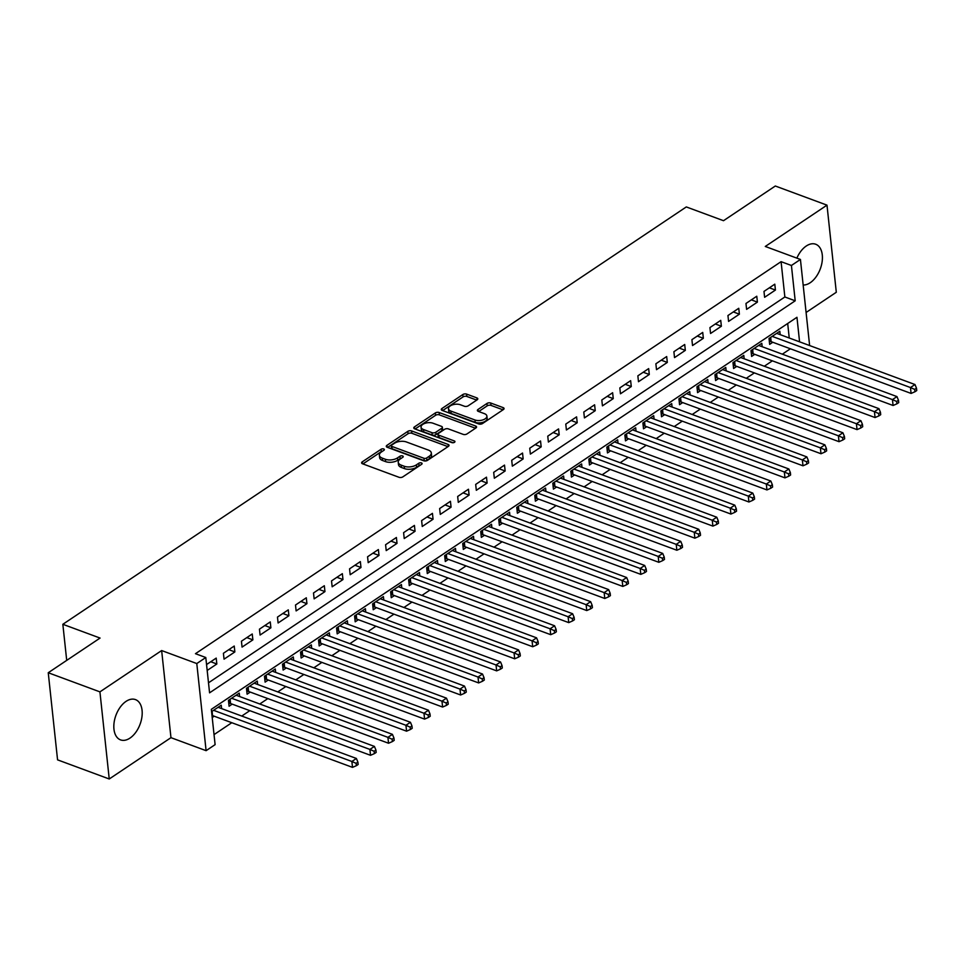<?xml version="1.0" encoding="UTF-8"?>
<svg xmlns="http://www.w3.org/2000/svg" width="965" height="965" viewBox="0 0 965 965"><rect width="100%" height="100%" fill="white"/><g stroke="black" fill="none" stroke-linecap="round" stroke-linejoin="round"><path stroke-width="1.45" d="M383.72 448.966A1.894 0.965 -6.1 0 0 381.066 449.268L362.273 461.849A2.702 1.375 -6.1 0 0 361.61 462.886A2.702 1.375 -6.1 0 0 362.526 463.779L399.052 477.301A2.702 1.375 -6.1 0 0 402.851 476.867L421.645 464.286A1.894 0.965 -6.1 0 0 422.103 463.562A1.894 0.965 -6.1 0 0 421.464 462.935A1.894 0.965 -6.1 0 0 418.81 463.236L416.373 464.865A8.649 4.415 -6.1 0 1 404.226 466.252L401.175 465.118A8.649 4.415 -6.1 0 1 398.231 462.247A8.649 4.415 -6.1 0 1 400.342 458.93L402.779 457.301A1.894 0.965 -6.1 0 0 403.237 456.578A1.894 0.965 -6.1 0 0 402.598 455.95A1.894 0.965 -6.1 0 0 399.932 456.252L397.508 457.88A8.649 4.415 -6.1 0 1 385.349 459.268L382.309 458.134A8.649 4.415 -6.1 0 1 379.366 455.263A8.649 4.415 -6.1 0 1 381.477 451.946L383.901 450.317A1.894 0.965 -6.1 0 0 384.36 449.594A1.894 0.965 -6.1 0 0 383.72 448.966M382.598 451.186A1.894 0.965 -6.1 0 0 381.32 451.62L362.924 463.936M420.342 465.154A1.894 0.965 -6.1 0 0 419.051 465.588L416.627 467.217L416.373 464.865M401.476 458.17A1.894 0.965 -6.1 0 0 400.185 458.604L397.749 460.233L397.508 457.88M803.157 285.001A21.483 12.871 110.3 0 0 810.19 282.745A21.483 12.871 110.3 0 0 822.12 261.756A21.483 12.871 110.3 0 0 815.678 244.229A21.483 12.871 110.3 0 0 806.27 246.015A21.483 12.871 110.3 0 0 796.861 258.137M126.053 701.374A21.483 12.871 110.3 0 0 114.123 722.363A21.483 12.871 110.3 0 0 120.553 739.89A21.483 12.871 110.3 0 0 129.973 738.104A21.483 12.871 110.3 0 0 141.903 717.116A21.483 12.871 110.3 0 0 135.462 699.601A21.483 12.871 110.3 0 0 126.053 701.374M477.132 399.836A2.702 1.375 -6.1 0 0 477.784 398.786A2.702 1.375 -6.1 0 0 476.867 397.894L466.614 394.106A2.702 1.375 -6.1 0 0 462.826 394.54L441.946 408.509A2.702 1.375 -6.1 0 0 441.294 409.546A2.702 1.375 -6.1 0 0 442.211 410.439L478.737 423.961A2.702 1.375 -6.1 0 0 482.536 423.526L503.404 409.546A2.702 1.375 -6.1 0 0 504.068 408.509A2.702 1.375 -6.1 0 0 503.139 407.616L490.763 403.032A2.702 1.375 -6.1 0 0 486.963 403.467L478.037 409.45A2.702 1.375 -6.1 0 0 477.373 410.487A2.702 1.375 -6.1 0 0 478.302 411.38L484.43 413.659A7.225 3.691 -6.1 0 1 486.891 416.06A7.225 3.691 -6.1 0 1 482.862 419.908A7.225 3.691 -6.1 0 1 474.973 419.992L450.932 411.09A7.225 3.691 -6.1 0 1 448.472 408.69A7.225 3.691 -6.1 0 1 452.501 404.842A7.225 3.691 -6.1 0 1 460.389 404.757L464.394 406.241A2.702 1.375 -6.1 0 0 468.194 405.807L477.132 399.836M208.5 682.81L784.859 296.979L781.083 261.66L791.421 265.484L800.431 259.452L809.623 345.554M48.25 672.738L99.926 691.869L109.238 778.984L57.562 759.853L48.25 672.738L100.058 638.058L62.846 624.295L686.308 206.932L723.509 220.696L775.317 186.016L826.993 205.147L765.281 246.461L800.431 259.452M109.238 778.984L170.962 737.67L161.65 650.555L99.926 691.869M161.65 650.555L196.788 663.546L205.798 657.515L209.574 692.834L795.196 300.803L791.421 265.484M781.083 261.66L195.461 653.691L205.798 657.515M411.609 430.933A2.702 1.375 -6.1 0 0 407.809 431.355L386.941 445.335A2.702 1.375 -6.1 0 0 386.29 446.373A2.702 1.375 -6.1 0 0 387.206 447.265L423.731 460.775A2.702 1.375 -6.1 0 0 427.531 460.341L448.399 446.373A2.702 1.375 -6.1 0 0 449.051 445.335A2.702 1.375 -6.1 0 0 448.134 444.443L411.609 430.933L411.862 433.285A2.702 1.375 -6.1 0 0 408.062 433.719L387.604 447.41M414.443 426.916L435.324 412.948A2.702 1.375 -6.1 0 1 439.111 412.513L475.636 426.023A2.702 1.375 -6.1 0 1 476.565 426.928A2.702 1.375 -6.1 0 1 475.902 427.965L466.964 433.948A2.702 1.375 -6.1 0 1 463.176 434.371L448.363 428.894A2.702 1.375 -6.1 0 0 444.563 429.329L438.641 433.297A2.702 1.375 -6.1 0 0 437.977 434.334A2.702 1.375 -6.1 0 0 438.894 435.227L454.322 440.933A1.894 0.965 -6.1 0 1 454.961 441.56A1.894 0.965 -6.1 0 1 453.912 442.573A1.894 0.965 -6.1 0 1 451.837 442.597L414.709 428.858A2.702 1.375 -6.1 0 1 413.792 427.953A2.702 1.375 -6.1 0 1 414.443 426.916L414.648 428.834M806.089 312.479L836.305 292.262L826.993 205.147M780.19 334.662L779.829 331.248L769.021 338.486L769.648 344.372L772.796 342.261M762.169 346.725L761.807 343.311L750.999 350.548L751.626 356.435L754.787 354.324M744.16 358.787L743.786 355.373L732.978 362.611L733.605 368.497L736.765 366.386M726.138 370.85L725.776 367.436L714.956 374.673L715.584 380.56L718.744 378.449M708.117 382.912L707.755 379.498L696.947 386.736L697.574 392.622L700.723 390.511M690.096 394.975L689.734 391.561L678.926 398.798L679.553 404.685L682.701 402.574M672.074 407.037L671.712 403.623L660.904 410.861L661.532 416.747L664.68 414.636M654.065 419.1L653.691 415.686L642.883 422.923L643.51 428.81L646.671 426.699M636.044 431.162L635.682 427.748L624.862 434.986L625.489 440.872L628.649 438.761M618.022 443.225L617.66 439.811L606.84 447.048L607.48 452.935L610.628 450.824M600.001 455.287L599.639 451.873L588.831 459.111L589.458 464.997L592.606 462.886M581.979 467.35L581.618 463.936L570.81 471.173L571.437 477.06L574.585 474.949M563.97 479.412L563.596 475.998L552.788 483.236L553.415 489.122L556.576 487.011M545.949 491.475L545.587 488.061L534.767 495.298L535.394 501.185L538.554 499.074M527.927 503.537L527.566 500.123L516.745 507.361L517.385 513.247L520.533 511.136M509.906 515.6L509.544 512.186L498.736 519.423L499.363 525.31L502.512 523.199M491.885 527.662L491.523 524.248L480.715 531.486L481.342 537.372L484.49 535.261M473.875 539.725L473.501 536.311L462.693 543.548L463.321 549.435L466.481 547.324M455.854 551.787L455.492 548.373L444.672 555.611L445.299 561.497L448.46 559.386M437.833 563.85L437.471 560.436L426.651 567.673L427.29 573.56L430.438 571.449M419.811 575.912L419.449 572.498L408.641 579.736L409.269 585.622L412.417 583.511M401.79 587.975L401.428 584.561L390.62 591.798L391.247 597.685L394.395 595.574M383.781 600.037L383.407 596.623L372.599 603.861L373.226 609.747L376.386 607.636M365.759 612.1L365.397 608.686L354.577 615.923L355.204 621.81L358.365 619.699M347.738 624.162L347.376 620.748L336.556 627.986L337.195 633.872L340.343 631.761M329.716 636.225L329.355 632.811L318.546 640.048L319.174 645.935L322.322 643.824M311.695 648.287L311.333 644.873L300.525 652.111L301.152 657.997L304.301 655.886M293.686 660.35L293.312 656.936L282.504 664.173L283.131 670.06L286.291 667.949M275.664 672.412L275.29 668.998L264.482 676.236L265.11 682.122L268.27 680.011M257.643 684.475L257.281 681.061L246.461 688.298L247.1 694.185L250.249 692.074M239.622 696.537L239.26 693.123L228.452 700.361L229.079 706.247L232.227 704.136M207.185 670.446L216.835 663.992L216.208 658.106L206.546 664.559M234.23 646.043L223.41 653.281L224.049 659.167L234.857 651.93L234.23 646.043M252.239 633.981L241.431 641.218L242.058 647.105L252.878 639.867L252.239 633.981M270.26 621.918L259.452 629.156L260.08 635.042L270.888 627.805L270.26 621.918M288.282 609.856L277.474 617.093L278.101 622.98L288.909 615.742L288.282 609.856M306.303 597.793L295.495 605.031L296.122 610.917L306.93 603.68L306.303 597.793M324.324 585.731L313.504 592.968L314.144 598.855L324.952 591.617L324.324 585.731M342.346 573.668L331.526 580.906L332.153 586.792L342.973 579.555L342.346 573.668M360.355 561.606L349.547 568.843L350.174 574.73L360.982 567.492L360.355 561.606M378.377 549.543L367.569 556.781L368.196 562.667L379.004 555.43L378.377 549.543M396.398 537.481L385.59 544.718L386.217 550.605L397.025 543.367L396.398 537.481M414.419 525.418L403.599 532.656L404.239 538.542L415.046 531.305L414.419 525.418M432.441 513.356L421.621 520.593L422.248 526.48L433.068 519.242L432.441 513.356M450.45 501.293L439.642 508.531L440.269 514.417L451.077 507.18L450.45 501.293M468.471 489.231L457.663 496.468L458.291 502.355L469.099 495.117L468.471 489.231M486.493 477.168L475.685 484.406L476.312 490.292L487.12 483.055L486.493 477.168M504.514 465.106L493.694 472.343L494.333 478.23L505.141 470.992L504.514 465.106M522.535 453.043L511.715 460.281L512.343 466.167L523.163 458.93L522.535 453.043M540.545 440.981L529.737 448.218L530.364 454.105L541.184 446.867L540.545 440.981M558.566 428.918L547.758 436.156L548.385 442.042L559.193 434.805L558.566 428.918M576.587 416.856L565.78 424.093L566.407 429.98L577.215 422.742L576.587 416.856M594.609 404.793L583.789 412.031L584.428 417.917L595.236 410.68L594.609 404.793M612.63 392.731L601.81 399.968L602.437 405.855L613.258 398.617L612.63 392.731M630.64 380.668L619.832 387.906L620.459 393.792L631.279 386.555L630.64 380.668M648.661 368.606L637.853 375.843L638.48 381.73L649.288 374.492L648.661 368.606M666.682 356.543L655.874 363.781L656.502 369.667L667.31 362.43L666.682 356.543M684.704 344.481L673.896 351.718L674.523 357.605L685.331 350.367L684.704 344.481M702.725 332.418L691.905 339.656L692.532 345.542L703.352 338.305L702.725 332.418M720.734 320.356L709.926 327.593L710.554 333.48L721.374 326.242L720.734 320.356M738.756 308.293L727.948 315.531L728.575 321.417L739.383 314.18L738.756 308.293M756.777 296.231L745.969 303.468L746.596 309.355L757.404 302.117L756.777 296.231M764.618 297.292L775.426 290.055L774.799 284.168L763.99 291.406L764.618 297.292M214.037 734.606L231.805 722.713M241.757 716.054L249.826 710.65M259.766 703.992L267.848 698.588M277.787 691.929L285.869 686.525M295.809 679.867L303.878 674.463M313.83 667.804L321.9 662.4M331.851 655.742L339.921 650.338M349.861 643.679L357.943 638.275M367.882 631.617L375.964 626.213M385.904 619.554L393.973 614.15M403.925 607.492L411.995 602.088M421.946 595.429L430.016 590.025M439.956 583.367L448.037 577.963M457.977 571.304L466.059 565.9M475.998 559.242L484.068 553.838M494.02 547.179L502.09 541.775M512.041 535.117L520.111 529.713M530.05 523.054L538.132 517.65M548.072 510.992L556.154 505.588M566.093 498.929L574.175 493.525M584.115 486.867L592.184 481.463M602.136 474.804L610.206 469.4M620.145 462.742L628.227 457.338M638.167 450.679L646.248 445.275M656.188 438.617L664.27 433.213M674.209 426.554L682.279 421.15M692.231 414.492L700.3 409.088M710.252 402.429L718.322 397.025M728.261 390.367L736.343 384.963M746.283 378.304L754.365 372.9M764.304 366.242L772.374 360.838M782.325 354.179L790.395 348.775L800.721 352.599M789.237 338.015L787.693 323.492M212.216 717.538L214.206 716.199M221.6 708.6L221.238 705.186L211.588 711.651M62.846 624.295L66.706 660.386M799.575 341.839L796.957 317.292L211.335 709.323L215.111 744.642L206.1 750.674L196.788 663.546M170.962 737.67L206.1 750.674M784.859 296.979L795.196 300.803M216.835 663.992L210.768 661.737M234.857 651.93L228.789 649.674M252.878 639.867L246.811 637.612M270.888 627.805L264.82 625.549M288.909 615.742L282.841 613.487M306.93 603.68L300.863 601.424M324.952 591.617L318.884 589.362M342.973 579.555L336.906 577.299M360.982 567.492L354.915 565.237M379.004 555.43L372.936 553.174M397.025 543.367L390.958 541.112M415.046 531.305L408.979 529.049M433.068 519.242L427 516.987M451.077 507.18L445.01 504.924M469.099 495.117L463.031 492.862M487.12 483.055L481.053 480.799M505.141 470.992L499.074 468.737M523.163 458.93L517.095 456.674M541.184 446.867L535.105 444.612M559.193 434.805L553.126 432.549M577.215 422.742L571.147 420.487M595.236 410.68L589.169 408.424M613.258 398.617L607.19 396.362M631.279 386.555L625.199 384.299M649.288 374.492L643.221 372.237M667.31 362.43L661.242 360.174M685.331 350.367L679.264 348.112M703.352 338.305L697.285 336.049M721.374 326.242L715.306 323.987M739.383 314.18L733.316 311.924M757.404 302.117L751.337 299.862M775.426 290.055L769.358 287.799M379.366 455.263L379.619 457.627A8.649 4.415 -6.1 0 0 382.562 460.498L382.309 458.134M397.749 460.233A8.649 4.415 -6.1 0 1 385.602 461.62L382.562 460.498M398.231 462.247L398.485 464.599A8.649 4.415 -6.1 0 0 401.428 467.47L401.175 465.118M416.627 467.217A8.649 4.415 -6.1 0 1 404.468 468.604L401.428 467.47M447.989 446.65L411.862 433.285M391.73 445.082A1.894 0.965 -6.1 0 0 391.271 445.806A1.894 0.965 -6.1 0 0 391.911 446.433L423.973 458.291A1.894 0.965 -6.1 0 0 426.627 457.989L429.196 456.276A8.649 4.415 -6.1 0 0 431.307 452.959A8.649 4.415 -6.1 0 0 428.364 450.088L406.446 441.982A8.649 4.415 -6.1 0 0 394.299 443.369L391.73 445.082M391.271 445.806L391.525 448.158A1.894 0.965 -6.1 0 0 392.164 448.785L391.911 446.433M431.307 452.959L431.56 455.311A8.649 4.415 -6.1 0 1 429.449 458.628L426.88 460.353A1.894 0.965 -6.1 0 1 424.226 460.655L392.164 448.785M415.107 429.003L435.565 415.3L435.324 412.948M475.492 428.231L439.365 414.866A2.702 1.375 -6.1 0 0 435.565 415.3M437.977 434.334L438.231 436.687A2.702 1.375 -6.1 0 0 439.147 437.579L453.068 442.73M432.983 423.213A7.225 3.691 -6.1 0 0 425.095 423.297A7.225 3.691 -6.1 0 0 421.066 427.145A7.225 3.691 -6.1 0 0 423.526 429.546L431.994 432.682A2.702 1.375 -6.1 0 0 435.794 432.248L441.717 428.279A2.702 1.375 -6.1 0 0 442.38 427.242A2.702 1.375 -6.1 0 0 441.463 426.349L432.983 423.213M421.066 427.145L421.319 429.497A7.225 3.691 -6.1 0 0 423.78 431.898L423.526 429.546M442.38 427.242L442.633 429.594A2.702 1.375 -6.1 0 1 441.97 430.631L436.047 434.6A2.702 1.375 -6.1 0 1 432.248 435.034L423.78 431.898M448.472 408.69L448.725 411.054A7.225 3.691 -6.1 0 0 451.174 413.454L450.932 411.09M486.891 416.06L487.144 418.412A7.225 3.691 -6.1 0 1 483.115 422.26A7.225 3.691 -6.1 0 1 475.226 422.344L451.174 413.454M502.994 409.823L491.016 405.397A2.702 1.375 -6.1 0 0 487.216 405.831L478.7 411.536M476.722 400.101L466.867 396.458A2.702 1.375 -6.1 0 0 463.067 396.892L442.609 410.595M211.986 715.439A2.75 1.411 173.9 0 1 212.553 715.596L352.502 767.368L351.875 761.481L356.387 758.466L218.09 707.297M213.579 710.312L351.875 761.481L356.109 763.339L356.362 765.691L358.16 764.485L357.906 762.133L356.109 763.339M356.387 758.466L357.906 762.133M356.362 765.691L352.502 767.368M228.753 703.244L229.67 703.328A2.75 1.411 173.9 0 1 230.575 703.533L370.524 755.305L369.897 749.419L374.408 746.403L236.099 695.234M231.6 698.25L369.897 749.419L374.131 751.277L374.372 753.629L376.181 752.423L375.928 750.07L374.131 751.277M374.408 746.403L375.928 750.07M374.372 753.629L370.524 755.305M246.775 691.181L247.691 691.266A2.75 1.411 173.9 0 1 248.596 691.471L388.545 743.243L387.918 737.356L392.417 734.341L254.121 683.172M249.621 686.187L387.918 737.356L392.14 739.214L392.393 741.566L394.203 740.36L393.949 738.008L392.14 739.214M392.417 734.341L393.949 738.008M392.393 741.566L388.545 743.243M264.796 679.119L265.713 679.203A2.75 1.411 173.9 0 1 266.617 679.408L406.567 731.18L405.939 725.294L410.439 722.278L272.142 671.109M267.643 674.125L405.939 725.294L410.161 727.152L410.415 729.504L412.212 728.298L411.971 725.945L410.161 727.152M410.439 722.278L411.971 725.945M410.415 729.504L406.567 731.18M282.805 667.056L283.734 667.141A2.75 1.411 173.9 0 1 284.627 667.346L424.588 719.118L423.961 713.231L428.46 710.216L290.163 659.047M285.652 662.062L423.961 713.231L428.183 715.089L428.436 717.441L430.233 716.235L429.98 713.883L428.183 715.089M428.46 710.216L429.98 713.883M428.436 717.441L424.588 719.118M300.827 654.994L301.743 655.078A2.75 1.411 173.9 0 1 302.648 655.283L442.609 707.055L441.97 701.169L446.481 698.153L308.185 646.984M303.673 650L441.97 701.169L446.204 703.027L446.457 705.379L448.255 704.173L448.001 701.82L446.204 703.027M446.481 698.153L448.001 701.82M446.457 705.379L442.609 707.055M318.848 642.931L319.765 643.016A2.75 1.411 173.9 0 1 320.669 643.221L460.619 694.993L459.991 689.106L464.503 686.091L326.194 634.922M321.695 637.937L459.991 689.106L464.225 690.964L464.467 693.316L466.276 692.11L466.023 689.758L464.225 690.964M464.503 686.091L466.023 689.758M464.467 693.316L460.619 694.993M336.869 630.869L337.786 630.953A2.75 1.411 173.9 0 1 338.691 631.158L478.64 682.93L478.013 677.044L482.512 674.028L344.216 622.859M339.716 625.875L478.013 677.044L482.235 678.902L482.488 681.254L484.297 680.048L484.044 677.695L482.235 678.902M482.512 674.028L484.044 677.695M482.488 681.254L478.64 682.93M354.891 618.806L355.808 618.891A2.75 1.411 173.9 0 1 356.712 619.096L496.661 670.868L496.034 664.981L500.533 661.966L362.237 610.797M357.738 613.812L496.034 664.981L500.256 666.839L500.509 669.191L502.307 667.985L502.065 665.633L500.256 666.839M500.533 661.966L502.065 665.633M500.509 669.191L496.661 670.868M372.9 606.744L373.829 606.828A2.75 1.411 173.9 0 1 374.722 607.033L514.683 658.805L514.056 652.919L518.555 649.903L380.258 598.734M375.747 601.75L514.056 652.919L518.277 654.777L518.531 657.129L520.328 655.923L520.075 653.57L518.277 654.777M518.555 649.903L520.075 653.57M518.531 657.129L514.683 658.805M390.921 594.681L391.85 594.766A2.75 1.411 173.9 0 1 392.743 594.971L532.704 646.743L532.065 640.856L536.576 637.841L398.28 586.672M393.768 589.687L532.065 640.856L536.299 642.714L536.552 645.066L538.349 643.86L538.096 641.508L536.299 642.714M536.576 637.841L538.096 641.508M536.552 645.066L532.704 646.743M408.943 582.619L409.86 582.703A2.75 1.411 173.9 0 1 410.764 582.908L550.713 634.68L550.086 628.794L554.598 625.778L416.301 574.609M411.79 577.625L550.086 628.794L554.32 630.652L554.573 633.004L556.371 631.798L556.117 629.445L554.32 630.652M554.598 625.778L556.117 629.445M554.573 633.004L550.713 634.68M426.964 570.556L427.881 570.641A2.75 1.411 173.9 0 1 428.786 570.846L568.735 622.618L568.108 616.731L572.607 613.716L434.31 562.547M429.811 565.562L568.108 616.731L572.329 618.589L572.583 620.941L574.392 619.735L574.139 617.383L572.329 618.589M572.607 613.716L574.139 617.383M572.583 620.941L568.735 622.618M444.986 558.494L445.902 558.578A2.75 1.411 173.9 0 1 446.807 558.783L586.756 610.556L586.129 604.669L590.628 601.653L452.332 550.484M447.832 553.5L586.129 604.669L590.351 606.527L590.604 608.879L592.413 607.673L592.16 605.32L590.351 606.527M590.628 601.653L592.16 605.32M590.604 608.879L586.756 610.556M463.007 546.431L463.924 546.516A2.75 1.411 173.9 0 1 464.828 546.721L604.778 598.493L604.15 592.606L608.65 589.591L470.353 538.422M465.842 541.437L604.15 592.606L608.372 594.464L608.625 596.816L610.423 595.61L610.169 593.258L608.372 594.464M608.65 589.591L610.169 593.258M608.625 596.816L604.778 598.493M481.016 534.369L481.945 534.453A2.75 1.411 173.9 0 1 482.838 534.658L622.799 586.431L622.16 580.544L626.671 577.528L488.374 526.359M483.863 529.375L622.16 580.544L626.394 582.402L626.647 584.754L628.444 583.548L628.191 581.195L626.394 582.402M626.671 577.528L628.191 581.195M626.647 584.754L622.799 586.431M499.038 522.306L499.954 522.391A2.75 1.411 173.9 0 1 500.859 522.596L640.808 574.368L640.181 568.481L644.692 565.466L506.396 514.297M501.884 517.312L640.181 568.481L644.415 570.339L644.668 572.691L646.466 571.485L646.212 569.133L644.415 570.339M644.692 565.466L646.212 569.133M644.668 572.691L640.808 574.368M517.059 510.244L517.976 510.328A2.75 1.411 173.9 0 1 518.881 510.533L658.83 562.306L658.202 556.419L662.702 553.403L524.405 502.234M519.906 505.25L658.202 556.419L662.424 558.277L662.678 560.629L664.487 559.423L664.234 557.07L662.424 558.277M662.702 553.403L664.234 557.07M662.678 560.629L658.83 562.306M535.08 498.181L535.997 498.266A2.75 1.411 173.9 0 1 536.902 498.471L676.851 550.243L676.224 544.356L680.723 541.341L542.427 490.172M537.927 493.187L676.224 544.356L680.446 546.214L680.699 548.566L682.508 547.36L682.255 545.008L680.446 546.214M680.723 541.341L682.255 545.008M680.699 548.566L676.851 550.243M553.102 486.119L554.019 486.203A2.75 1.411 173.9 0 1 554.923 486.408L694.872 538.181L694.245 532.294L698.744 529.278L560.448 478.109M555.937 481.125L694.245 532.294L698.467 534.152L698.72 536.504L700.518 535.298L700.264 532.945L698.467 534.152M698.744 529.278L700.264 532.945M698.72 536.504L694.872 538.181M571.111 474.056L572.04 474.141A2.75 1.411 173.9 0 1 572.933 474.346L712.894 526.118L712.254 520.231L716.766 517.216L578.469 466.047M573.958 469.062L712.254 520.231L716.488 522.089L716.742 524.441L718.539 523.235L718.286 520.883L716.488 522.089M716.766 517.216L718.286 520.883M716.742 524.441L712.894 526.118M589.133 461.994L590.049 462.078A2.75 1.411 173.9 0 1 590.954 462.283L730.903 514.056L730.276 508.169L734.787 505.153L596.491 453.984M591.979 457L730.276 508.169L734.51 510.027L734.763 512.379L736.56 511.173L736.307 508.82L734.51 510.027M734.787 505.153L736.307 508.82M734.763 512.379L730.903 514.056M607.154 449.931L608.071 450.016A2.75 1.411 173.9 0 1 608.975 450.221L748.924 501.993L748.297 496.106L752.797 493.091L614.5 441.922M610.001 444.937L748.297 496.106L752.531 497.964L752.772 500.316L754.582 499.11L754.328 496.758L752.531 497.964M752.797 493.091L754.328 496.758M752.772 500.316L748.924 501.993M625.175 437.869L626.092 437.953A2.75 1.411 173.9 0 1 626.997 438.158L766.946 489.931L766.319 484.044L770.818 481.028L632.521 429.859M628.022 432.875L766.319 484.044L770.54 485.902L770.794 488.254L772.603 487.048L772.35 484.695L770.54 485.902M770.818 481.028L772.35 484.695M770.794 488.254L766.946 489.931M643.197 425.806L644.113 425.891A2.75 1.411 173.9 0 1 645.018 426.096L784.967 477.868L784.34 471.981L788.839 468.966L650.543 417.797M646.043 420.812L784.34 471.981L788.562 473.839L788.815 476.191L790.612 474.985L790.371 472.633L788.562 473.839M788.839 468.966L790.371 472.633M788.815 476.191L784.967 477.868M661.206 413.744L662.135 413.828A2.75 1.411 173.9 0 1 663.027 414.033L802.989 465.806L802.349 459.919L806.861 456.903L668.564 405.734M664.053 408.75L802.349 459.919L806.583 461.777L806.837 464.129L808.634 462.923L808.38 460.57L806.583 461.777M806.861 456.903L808.38 460.57M806.837 464.129L802.989 465.806M679.227 401.681L680.144 401.766A2.75 1.411 173.9 0 1 681.049 401.971L820.998 453.743L820.371 447.856L824.882 444.841L686.585 393.672M682.074 396.687L820.371 447.856L824.605 449.714L824.858 452.066L826.655 450.86L826.402 448.508L824.605 449.714M824.882 444.841L826.402 448.508M824.858 452.066L820.998 453.743M697.249 389.619L698.165 389.703A2.75 1.411 173.9 0 1 699.07 389.908L839.019 441.681L838.392 435.794L842.903 432.778L704.595 381.609M700.095 384.625L838.392 435.794L842.626 437.652L842.867 440.004L844.677 438.798L844.423 436.445L842.626 437.652M842.903 432.778L844.423 436.445M842.867 440.004L839.019 441.681M715.27 377.556L716.187 377.641A2.75 1.411 173.9 0 1 717.091 377.846L857.041 429.618L856.413 423.731L860.913 420.716L722.616 369.547M718.117 372.562L856.413 423.731L860.635 425.589L860.889 427.941L862.698 426.735L862.445 424.383L860.635 425.589M860.913 420.716L862.445 424.383M860.889 427.941L857.041 429.618M733.291 365.494L734.208 365.578A2.75 1.411 173.9 0 1 735.113 365.783L875.062 417.556L874.435 411.669L878.934 408.653L740.638 357.484M736.138 360.5L874.435 411.669L878.657 413.527L878.91 415.879L880.707 414.673L880.466 412.32L878.657 413.527M878.934 408.653L880.466 412.32M878.91 415.879L875.062 417.556M751.301 353.431L752.23 353.516A2.75 1.411 173.9 0 1 753.122 353.721L893.083 405.493L892.444 399.606L896.955 396.591L758.659 345.422M754.148 348.437L892.444 399.606L896.678 401.464L896.931 403.816L898.729 402.61L898.475 400.258L896.678 401.464M896.955 396.591L898.475 400.258M896.931 403.816L893.083 405.493M769.322 341.369L770.239 341.453A2.75 1.411 173.9 0 1 771.144 341.658L911.093 393.431L910.465 387.544L914.977 384.528L776.68 333.359M772.169 336.375L910.465 387.544L914.699 389.402L914.953 391.754L916.75 390.548L916.497 388.195L914.699 389.402M914.977 384.528L916.497 388.195M914.953 391.754L911.093 393.431M381.32 451.62L381.066 449.268M419.051 465.588L418.81 463.236M400.185 458.604L399.932 456.252M385.602 461.62L385.349 459.268M404.468 468.604L404.226 466.252M362.478 463.767L362.273 461.849M448.351 446.409L448.134 444.443M387.146 447.241L386.941 445.335M408.062 433.719L407.809 431.355M424.226 460.655L423.973 458.291M426.88 460.353L426.627 457.989M429.449 458.628L429.196 456.276M439.365 414.866L439.111 412.513M475.854 428.002L475.636 426.023M439.147 437.579L438.894 435.227M454.467 442.308L454.322 440.933M432.248 435.034L431.994 432.682M436.047 434.6L435.794 432.248M441.97 430.631L441.717 428.279M475.226 422.344L474.973 419.992M478.242 411.367L478.037 409.45M487.216 405.831L486.963 403.467M491.016 405.397L490.763 403.032M503.356 409.582L503.139 407.616M442.151 410.427L441.946 408.509M463.067 396.892L462.826 394.54M466.867 396.458L466.614 394.106M477.072 399.86L476.867 397.894M212.553 715.596L212.095 711.314M229.67 703.328L229.296 699.794M230.575 703.533L230.116 699.251M247.691 691.266L247.317 687.731M248.596 691.471L248.138 687.189M265.713 679.203L265.339 675.669M266.617 679.408L266.159 675.126M283.734 667.141L283.348 663.606M284.627 667.346L284.18 663.064M301.743 655.078L301.37 651.544M302.648 655.283L302.19 651.001M319.765 643.016L319.391 639.481M320.669 643.221L320.211 638.939M337.786 630.953L337.412 627.419M338.691 631.158L338.232 626.876M355.808 618.891L355.434 615.356M356.712 619.096L356.254 614.814M373.829 606.828L373.443 603.294M374.722 607.033L374.275 602.751M391.85 594.766L391.464 591.231M392.743 594.971L392.285 590.689M409.86 582.703L409.486 579.169M410.764 582.908L410.306 578.626M427.881 570.641L427.507 567.106M428.786 570.846L428.327 566.564M445.902 558.578L445.528 555.044M446.807 558.783L446.349 554.501M463.924 546.516L463.538 542.981M464.828 546.721L464.37 542.439M481.945 534.453L481.559 530.919M482.838 534.658L482.379 530.376M499.954 522.391L499.581 518.856M500.859 522.596L500.401 518.314M517.976 510.328L517.602 506.794M518.881 510.533L518.422 506.251M535.997 498.266L535.623 494.731M536.902 498.471L536.444 494.189M554.019 486.203L553.633 482.669M554.923 486.408L554.465 482.126M572.04 474.141L571.654 470.606M572.933 474.346L572.474 470.064M590.049 462.078L589.675 458.544M590.954 462.283L590.496 458.001M608.071 450.016L607.697 446.481M608.975 450.221L608.517 445.939M626.092 437.953L625.718 434.419M626.997 438.158L626.538 433.876M644.113 425.891L643.727 422.356M645.018 426.096L644.56 421.814M662.135 413.828L661.749 410.294M663.027 414.033L662.569 409.751M680.144 401.766L679.77 398.231M681.049 401.971L680.59 397.689M698.165 389.703L697.792 386.169M699.07 389.908L698.612 385.626M716.187 377.641L715.813 374.106M717.091 377.846L716.633 373.564M734.208 365.578L733.834 362.044M735.113 365.783L734.654 361.501M752.23 353.516L751.844 349.981M753.122 353.721L752.664 349.439M770.239 341.453L769.865 337.919M771.144 341.658L770.685 337.376"/></g></svg>
